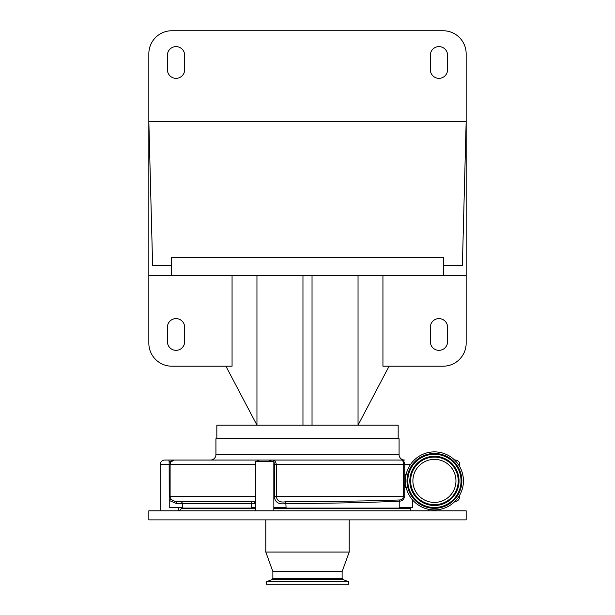<?xml version="1.0" encoding="UTF-8"?>
<svg xmlns="http://www.w3.org/2000/svg" width="615" height="615" viewBox="0 0 615 615"><rect width="100%" height="100%" fill="white"/><g stroke="black" fill="none" stroke-linecap="round" stroke-linejoin="round"><path stroke-width="0.92" d="M459.005 496.305L459.812 496.305A5.443 5.443 0 0 1 454.608 501.74M455.285 460.043L454.6 460.043L455.285 460.043A4.536 4.536 0 0 1 459.812 464.571L458.413 464.571M406.553 488.925L404.755 485.735L403.578 485.742L403.578 464.571C403.478 461.742 402.756 460.228 401.411 460.043L355.262 460.043M178.304 510.811L178.304 507.636M160.169 510.811L160.169 464.571A4.536 4.536 0 0 1 164.705 460.043L168.871 460.043L169.148 461.903L169.24 507.636L182.332 507.636L182.332 503.562L176.482 503.562L169.24 500.456L171.108 499.418L175.667 501.748L253.488 501.748L255.709 501.233M169.24 496.305L170.109 496.305L171.108 499.418M176.482 503.562A1.814 0.823 90 0 0 175.667 501.748M255.709 503.531L254.879 503.562A1.814 1.391 90 0 0 253.488 501.748M273.844 510.811L273.844 461.404L255.709 461.404L255.709 510.811M257.001 461.404A4.536 4.536 0 0 1 260.245 460.043L268.963 460.043L272.122 461.404M168.871 460.043L174.306 460.043L169.148 461.903A1.814 1.076 -146.3 0 0 170.909 461.903L170.109 464.571L170.109 496.305L255.709 496.305M261.852 460.043L174.306 460.043L170.909 461.903M410.29 508.09L273.844 508.09M255.709 508.09L181.025 508.09L181.025 507.636M268.963 460.043L401.411 460.043C403.325 460.228 404.439 461.742 404.755 464.571L404.755 496.305C403.878 499.557 402.033 501.179 399.227 501.194C370.645 502.532 327.242 503.424 286.067 503.539C278.803 504.784 274.89 502.37 274.321 496.305L274.321 464.571C274.075 461.581 273.721 460.066 273.252 460.043C274.736 460.066 275.758 461.573 276.32 464.571L276.32 496.305C276.973 500.964 280.125 502.77 285.775 501.732C327.349 501.648 370.937 500.979 399.55 499.972C401.603 500.003 402.948 498.78 403.578 496.305L403.578 485.742M409.536 510.811L410.29 510.781L410.29 507.636M148.838 519.883L466.162 519.883L466.162 510.811L148.838 510.811L148.838 519.883M272.868 578.338L342.132 578.338L343.085 579.668L271.915 579.668L272.868 578.338L272.868 571.558L265.795 552.047L349.205 552.047L349.205 519.883M272.868 571.558L342.132 571.558L349.205 552.047M266.295 581.713L348.705 581.713L348.705 584.25L266.295 584.25L266.295 581.713L271.915 579.668M255.709 507.636L251.366 507.636L251.366 503.562A1.814 0.807 90 0 0 250.559 501.748M285.775 501.732L286.067 507.636L273.813 507.636M406.553 472.858L404.762 476.048L403.578 476.056M412.58 499.98L412.58 507.636L399.227 507.636L399.227 501.194A1.814 1.315 87.4 0 1 399.55 499.972M428.424 510.811L428.424 509.274M455.031 460.466L457.329 463.08M404.509 460.043L210.491 460.043L404.509 460.043A5.443 5.443 0 0 1 399.074 454.6L399.074 438.733L215.927 438.733L215.927 454.6L399.074 454.6M210.491 460.043A5.443 5.443 0 0 0 215.927 454.6M225.905 366.202L256.955 425.134L216.834 425.134L216.834 438.733M389.095 366.202L358.045 425.134L398.166 425.134L398.166 438.733M382.937 275.543L382.937 366.202L443.131 366.202A23.032 23.032 0 0 0 466.162 343.178L466.162 275.543L148.838 275.543L148.838 343.178A23.032 23.032 0 0 0 171.869 366.202L232.063 366.202L232.063 275.543M443.492 265.565L443.492 257.408L171.508 257.408L171.508 265.565L152.62 265.565L148.838 121.416L466.162 121.416L462.38 265.565L443.492 265.565L443.492 275.543M171.508 265.565L171.508 275.543M466.162 275.543L466.162 53.782A23.032 23.032 0 0 0 443.131 30.75L171.869 30.75A23.032 23.032 0 0 0 148.838 53.782L148.838 275.543M184.654 55.227A8.61 8.61 0 0 0 176.036 46.617A8.61 8.61 0 0 0 167.426 55.227L167.426 69.733A8.61 8.61 0 0 0 176.036 78.351A8.61 8.61 0 0 0 184.654 69.733L184.654 55.227M430.346 69.733A8.61 8.61 0 0 0 438.964 78.351A8.61 8.61 0 0 0 447.574 69.733L447.574 55.227A8.61 8.61 0 0 0 438.964 46.617A8.61 8.61 0 0 0 430.346 55.227L430.346 69.733M256.955 275.543L256.955 425.134L302.964 425.134L302.964 275.543M302.964 425.134L312.036 425.134L312.036 275.543M430.346 341.725A8.61 8.61 0 0 0 438.964 350.335A8.61 8.61 0 0 0 447.574 341.725L447.574 327.218A8.61 8.61 0 0 0 438.964 318.608A8.61 8.61 0 0 0 430.346 327.218L430.346 341.725M167.426 327.218L167.426 341.725A8.61 8.61 0 0 0 176.036 350.335A8.61 8.61 0 0 0 184.654 341.725L184.654 327.218A8.61 8.61 0 0 0 176.036 318.608A8.61 8.61 0 0 0 167.426 327.218M312.036 425.134L358.045 425.134L358.045 275.543M434.428 509.904A29.013 29.013 0 0 0 463.441 480.892A29.013 29.013 0 0 0 434.428 451.879A29.013 29.013 0 0 0 405.416 480.892A29.013 29.013 0 0 0 434.428 509.904M434.428 502.424A21.533 21.533 0 0 0 455.961 480.892A21.533 21.533 0 0 0 434.428 459.359A21.533 21.533 0 0 0 412.896 480.892A21.533 21.533 0 0 0 434.428 502.424M255.709 464.571L160.169 464.571M254.879 503.562L182.332 503.562A1.814 1.791 90 0 0 180.533 501.748M181.932 508.09L181.479 508.543L255.709 508.543M273.844 508.543L410.29 508.543M410.443 464.571L273.813 464.571M274.321 496.305L404.755 496.305M434.428 508.321A27.429 27.429 0 0 0 461.857 480.892A27.429 27.429 0 0 0 434.428 453.463A27.429 27.429 0 0 0 406.999 480.892A27.429 27.429 0 0 0 434.428 508.321M434.428 507.652A26.76 26.76 0 0 0 461.188 480.892A26.76 26.76 0 0 0 434.428 454.131A26.76 26.76 0 0 0 407.668 480.892A26.76 26.76 0 0 0 434.428 507.652M434.428 454.277A26.614 26.614 0 0 0 407.814 480.892A26.614 26.614 0 0 0 434.428 507.506A26.614 26.614 0 0 0 461.042 480.892A26.614 26.614 0 0 0 434.428 454.277M434.428 456.284A24.608 24.608 0 0 0 409.821 480.892A24.608 24.608 0 0 0 434.428 505.507A24.608 24.608 0 0 0 459.036 480.892A24.608 24.608 0 0 0 434.428 456.284M434.428 505.361A24.462 24.462 0 0 0 458.89 480.892A24.462 24.462 0 0 0 434.428 456.43A24.462 24.462 0 0 0 409.967 480.892A24.462 24.462 0 0 0 434.428 505.361M434.428 504.692A23.793 23.793 0 0 0 458.229 480.892A23.793 23.793 0 0 0 434.428 457.099A23.793 23.793 0 0 0 410.635 480.892A23.793 23.793 0 0 0 434.428 504.692M459.812 496.305L459.812 494.937M459.812 466.846L459.812 464.571M181.479 508.543L179.211 510.811M433.975 509.904L435.789 510.811M265.795 552.047L265.795 519.883M343.601 584.25L271.4 584.25M343.085 579.668L348.705 581.713M342.132 578.338L342.132 571.558"/></g></svg>
